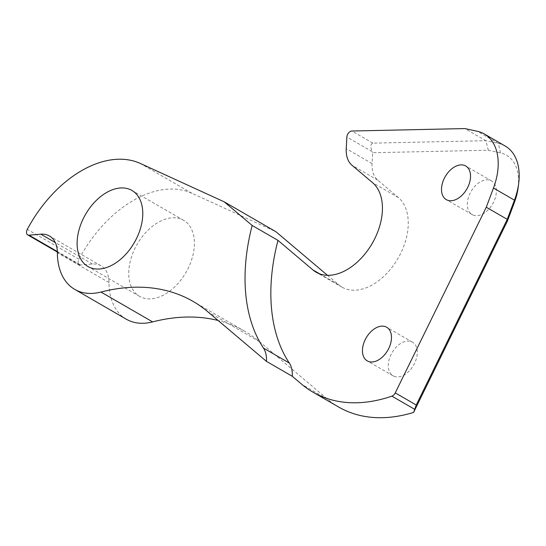 <?xml version="1.0" encoding="UTF-8"?>
<svg xmlns="http://www.w3.org/2000/svg" width="546" height="546" viewBox="0 0 546 546"><rect width="100%" height="100%" fill="white"/><g stroke="black" fill="none" stroke-linecap="round" stroke-linejoin="round"><path stroke-width="0.41" stroke-dasharray="2.73 2.05" d="M126.379 319.233A70.338 45.12 120 0 1 108.995 282.555A32.084 20.584 -60 0 0 101.065 265.827A32.084 20.584 -60 0 0 92.438 264.039L80.631 265.008A4.859 3.119 120 0 1 79.975 264.981A4.859 3.119 120 0 1 79.327 264.742A4.859 3.119 120 0 1 78.931 259.2A108.074 69.322 120 0 1 192.062 193.345L275.887 231.702M145.495 298.532A43.933 28.18 120 0 1 139.592 296.369A43.933 28.18 120 0 1 134.896 248.519A43.933 28.18 120 0 1 177.655 218.127A43.933 28.18 120 0 1 183.558 220.291A43.933 28.18 120 0 1 188.254 268.134A43.933 28.18 120 0 1 145.495 298.532M395.673 376.767A19.424 12.462 120 0 1 393.065 375.805A19.424 12.462 120 0 1 390.991 354.654A19.424 12.462 120 0 1 409.896 341.209A19.424 12.462 120 0 1 412.503 342.171A19.424 12.462 120 0 1 414.578 363.322A19.424 12.462 120 0 1 395.673 376.767M474.727 215.513A19.424 12.462 120 0 1 472.119 214.558A19.424 12.462 120 0 1 470.038 193.4A19.424 12.462 120 0 1 488.95 179.962A19.424 12.462 120 0 1 491.557 180.924A19.424 12.462 120 0 1 493.632 202.075A19.424 12.462 120 0 1 474.727 215.513M327.464 275.307L338.841 284.93A53.064 34.036 -60 0 0 342.042 287.182A53.064 34.036 -60 0 0 349.167 289.803A53.064 34.036 -60 0 0 399.44 255.794A53.064 34.036 -60 0 0 398.348 197.55L377.777 180.16A30.849 19.793 120 0 1 372.058 163.595L372.638 152.73L488.322 150.232L500.45 152.88A49.16 31.532 120 0 1 518.154 187.585M338.718 407.057A185.108 118.735 120 0 1 327.552 399.201L259.562 341.714A246.806 158.313 -60 0 0 244.676 331.231A246.806 158.313 -60 0 0 218.141 320.502M505.241 146.069A56.443 36.207 -60 0 0 498.375 143.427L485.844 140.697L372.85 143.141C370.529 143.973 370.277 146.792 372.099 151.597L372.638 152.73M488.322 150.232L485.844 140.697L464.864 128.569M78.931 259.2L27.3 229.361M398.348 197.55L372.529 182.63M108.995 282.555L57.364 252.716M327.552 399.201L301.733 384.275M259.562 341.714L207.93 311.875M338.841 284.93L319.779 273.908M92.438 264.039L55.289 242.567M57.337 251.549L80.631 265.008M192.062 193.345L140.431 163.507M377.777 180.16L351.958 165.24M372.058 163.595L346.239 148.676M372.099 151.597L346.867 137.012M372.85 143.141L351.877 131.013M500.45 152.88L498.375 143.427L477.395 131.306M79.327 264.742L57.35 252.04M139.592 296.369L87.961 266.523M393.065 375.805L367.246 360.886M472.119 214.558L446.3 199.638M244.676 331.231L193.045 301.392M101.065 265.827L49.433 235.981M342.042 287.182L316.223 272.263M491.557 180.924L465.738 166.004M412.503 342.171L386.691 327.252M183.558 220.291L131.927 190.452"/><path stroke-width="0.82" d="M327.464 275.307L275.887 231.702L224.256 201.856L140.431 163.507A108.074 69.322 120 0 0 27.3 229.361A4.859 3.119 -60 0 0 27.696 234.903A4.859 3.119 -60 0 0 28.344 235.142A4.859 3.119 -60 0 0 28.999 235.169L57.337 251.549M93.864 268.693A43.933 28.18 120 0 1 87.961 266.523A43.933 28.18 120 0 1 83.265 218.68A43.933 28.18 120 0 1 126.024 188.281A43.933 28.18 120 0 1 131.927 190.452A43.933 28.18 120 0 1 136.623 238.295A43.933 28.18 120 0 1 93.864 268.693M369.86 361.841A19.424 12.462 120 0 1 367.246 360.886A19.424 12.462 120 0 1 365.172 339.735A19.424 12.462 120 0 1 384.077 326.29A19.424 12.462 120 0 1 386.691 327.252A19.424 12.462 120 0 1 388.766 348.403A19.424 12.462 120 0 1 369.86 361.841M448.908 200.594A19.424 12.462 120 0 1 446.3 199.638A19.424 12.462 120 0 1 444.226 178.481A19.424 12.462 120 0 1 463.131 165.042A19.424 12.462 120 0 1 465.738 166.004A19.424 12.462 120 0 1 467.82 187.155A19.424 12.462 120 0 1 448.908 200.594M292.281 376.283A29.614 19.001 -60 0 0 289.298 363.022A180.166 115.568 120 0 1 277.982 240.383L313.022 270.011A53.064 34.036 -60 0 0 316.223 272.263A53.064 34.036 -60 0 0 323.355 274.884A53.064 34.036 -60 0 0 373.621 240.875A53.064 34.036 -60 0 0 372.529 182.63L351.958 165.24A30.849 19.793 120 0 1 346.239 148.676L346.867 137.012A4.955 3.18 120 0 1 351.877 131.013L464.864 128.569L477.395 131.306A56.443 36.207 120 0 1 484.268 133.947A56.443 36.207 120 0 1 493.475 188.042L486.281 207.227L395.256 392.895A4.934 3.167 120 0 1 391.905 396.15A185.108 118.735 120 0 1 337.769 401.276A185.108 118.735 120 0 1 312.899 392.137A185.108 118.735 120 0 1 301.733 384.275L292.281 376.283L266.462 361.363L207.93 311.875A246.806 158.313 -60 0 0 193.045 301.392A246.806 158.313 -60 0 0 100.983 292.049A70.338 45.12 120 0 1 84.193 292.861A70.338 45.12 120 0 1 74.747 289.387A70.338 45.12 120 0 1 57.364 252.716A32.084 20.584 -60 0 0 49.433 235.981A32.084 20.584 -60 0 0 40.807 234.193L28.999 235.169M218.141 320.502A246.806 158.313 -60 0 0 152.614 321.894A70.338 45.12 120 0 1 135.831 322.706A70.338 45.12 120 0 1 126.379 319.233L74.747 289.387M413.595 412.414L416.236 405.016L507.254 219.349L514.448 200.164A56.443 36.207 -60 0 0 518.7 183.285L518.154 187.585A49.16 31.532 120 0 1 514.455 202.286L507.446 220.973L413.595 412.414A185.108 118.735 120 0 1 363.581 416.202A185.108 118.735 120 0 1 338.718 407.057L312.899 392.137M266.462 361.363A29.614 19.001 -60 0 0 263.486 348.102A180.166 115.568 120 0 1 252.17 225.464L224.256 201.856M277.982 240.383L252.17 225.464M507.446 220.973L507.254 219.349L486.281 207.227M518.7 183.285A56.443 36.207 -60 0 0 505.241 146.069L484.268 133.947M319.779 273.908L313.022 270.011M416.236 405.016L395.256 392.895M414.51 409.213L391.905 396.15M152.614 321.894L100.983 292.049M55.289 242.567L40.807 234.193M514.455 202.286L514.448 200.164L493.475 188.042M289.298 363.022L263.486 348.102M57.35 252.04L27.696 234.903"/></g></svg>
